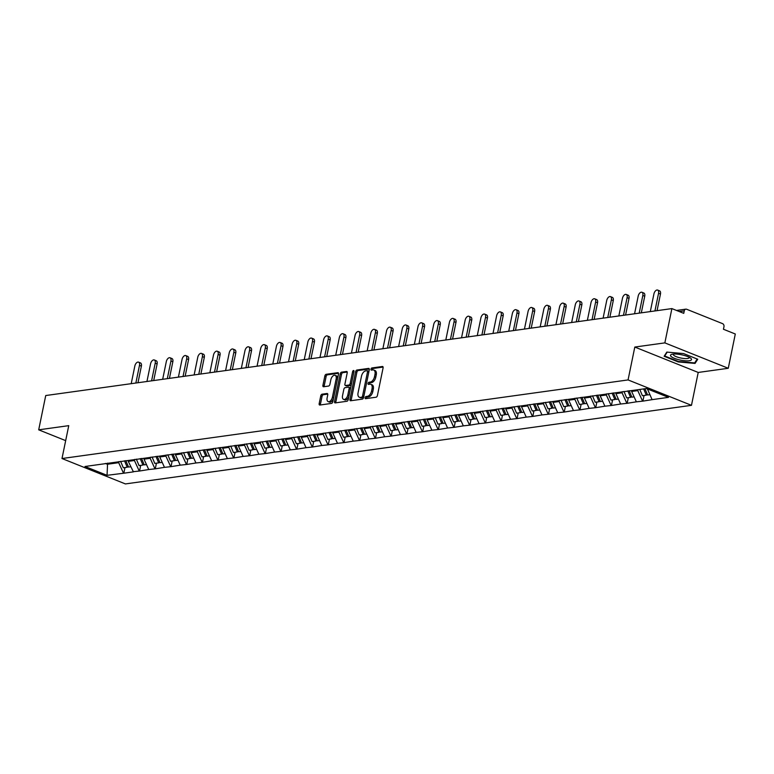 <?xml version="1.0" encoding="UTF-8"?>
<svg xmlns="http://www.w3.org/2000/svg" width="774" height="774" viewBox="0 0 774 774"><rect width="100%" height="100%" fill="white"/><g stroke="black" fill="none" stroke-linecap="round" stroke-linejoin="round"><path stroke-width="1.16" d="M365.125 397.701A1.132 0.639 -68.2 0 0 365.396 398.658A1.132 0.639 -68.2 0 0 365.599 398.678L376.106 397.217A1.625 0.909 -68.2 0 0 377.412 395.543L383.091 367.882A1.625 0.909 -68.2 0 0 382.704 366.518A1.625 0.909 -68.2 0 0 382.414 366.489L371.907 367.95A1.132 0.639 -68.2 0 0 370.988 369.121A1.132 0.639 -68.2 0 0 371.259 370.078A1.132 0.639 -68.2 0 0 371.462 370.098L372.826 369.914A5.186 2.912 -68.2 0 1 373.745 370.011A5.186 2.912 -68.2 0 1 374.984 374.384L374.51 376.696A5.186 2.912 -68.2 0 1 370.33 382.046L368.966 382.24A1.132 0.639 -68.2 0 0 368.056 383.411A1.132 0.639 -68.2 0 0 368.327 384.368A1.132 0.639 -68.2 0 0 368.53 384.388L369.885 384.204A5.186 2.912 -68.2 0 1 370.804 384.301A5.186 2.912 -68.2 0 1 372.042 388.674L371.578 390.986A5.186 2.912 -68.2 0 1 367.398 396.336L366.034 396.53A1.132 0.639 -68.2 0 0 365.125 397.701M370.804 384.301L372.081 384.804A5.186 2.912 -68.2 0 1 373.31 389.187L372.845 391.489A5.186 2.912 -68.2 0 1 368.666 396.849L367.302 397.033A1.132 0.639 -68.2 0 0 366.392 398.204A1.132 0.639 -68.2 0 0 366.354 398.571M383.101 367.079L373.174 368.453A1.132 0.639 -68.2 0 0 372.255 369.624A1.132 0.639 -68.2 0 0 372.226 369.991M373.745 370.011L375.013 370.523A5.186 2.912 -68.2 0 1 376.251 374.897L375.777 377.199A5.186 2.912 -68.2 0 1 371.597 382.559L370.233 382.743A1.132 0.639 -68.2 0 0 369.324 383.914A1.132 0.639 -68.2 0 0 369.295 384.281M322.071 394.198A1.625 0.909 -68.2 0 0 320.765 395.872L319.169 403.631A1.625 0.909 -68.2 0 0 319.556 404.996A1.625 0.909 -68.2 0 0 319.846 405.034L331.524 403.409A1.625 0.909 -68.2 0 0 332.83 401.735L338.509 374.074A1.625 0.909 -68.2 0 0 338.122 372.71A1.625 0.909 -68.2 0 0 337.832 372.681L326.154 374.297A1.625 0.909 -68.2 0 0 324.848 375.971L322.922 385.346A1.625 0.909 -68.2 0 0 323.309 386.719A1.625 0.909 -68.2 0 0 323.6 386.748L328.592 386.052A1.625 0.909 -68.2 0 0 329.898 384.378L330.856 379.734A4.334 2.438 -68.2 0 1 335.113 375.342A4.334 2.438 -68.2 0 1 336.148 378.999L332.414 397.207A4.334 2.438 -68.2 0 1 328.157 401.6A4.334 2.438 -68.2 0 1 327.121 397.942L327.741 394.904A1.625 0.909 -68.2 0 0 327.354 393.54A1.625 0.909 -68.2 0 0 327.063 393.502L322.071 394.198L323.339 394.711A1.625 0.909 -68.2 0 0 322.032 396.385L320.436 404.144A1.625 0.909 -68.2 0 0 320.426 404.947M634.806 347.052L698.216 372.449L728.266 368.279L664.856 342.882L634.806 347.052L628.062 379.928L61.997 458.527L68.751 425.652L38.7 429.831L45.734 395.543L671.89 308.594L683.752 313.344L684.264 310.848L679.243 311.545M664.856 342.882L671.89 308.594M349.954 399.355A1.625 0.909 -68.2 0 0 350.341 400.729A1.625 0.909 -68.2 0 0 350.622 400.758L362.3 399.132A1.625 0.909 -68.2 0 0 363.606 397.459L369.285 369.808A1.625 0.909 -68.2 0 0 368.898 368.434A1.625 0.909 -68.2 0 0 368.608 368.405L356.93 370.03A1.625 0.909 -68.2 0 0 355.624 371.704L349.954 399.355L351.222 399.868A1.625 0.909 -68.2 0 0 351.202 400.68M346.916 401.271L335.239 402.896A1.625 0.909 -68.2 0 1 334.949 402.867A1.625 0.909 -68.2 0 1 334.562 401.493L340.241 373.842A1.625 0.909 -68.2 0 1 341.547 372.159L346.539 371.472A1.625 0.909 -68.2 0 1 346.829 371.501A1.625 0.909 -68.2 0 1 347.216 372.865L344.914 384.088A1.625 0.909 -68.2 0 0 345.301 385.452A1.625 0.909 -68.2 0 0 345.591 385.481L348.9 385.026A1.625 0.909 -68.2 0 0 350.206 383.353L352.605 371.675A1.132 0.639 -68.2 0 1 353.718 370.523A1.132 0.639 -68.2 0 1 353.989 371.481L348.223 399.597A1.625 0.909 -68.2 0 1 346.916 401.271M628.062 379.928L691.472 405.324L125.407 483.924L61.997 458.527M124.982 467.554L123.821 473.204L133.399 471.869L128.281 461.352L128.474 460.453M123.821 473.204L107.054 475.323L84.985 466.49L646.416 388.529L668.475 397.362L652.095 399.645L647.432 388.935M644.055 395.475L642.894 401.126L652.095 399.645M642.894 401.126L636.363 401.822L631.632 391.46L631.816 390.551M628.324 397.662L627.163 403.312L636.363 401.822M627.163 403.312L620.632 404.009L615.901 393.647L616.085 392.737M612.592 399.848L611.431 405.489L620.632 404.009M611.431 405.489L604.9 406.195L600.169 395.824L600.353 394.924M596.86 402.035L595.709 407.675L604.9 406.195M595.709 407.675L589.178 408.382L584.438 398.01L584.631 397.11M581.139 404.212L579.978 409.862L589.178 408.382M579.978 409.862L573.447 410.559L568.716 400.197L568.9 399.287M565.407 406.398L564.246 412.049L573.447 410.559M564.246 412.049L557.715 412.745L552.984 402.383L553.168 401.474M549.675 408.585L548.514 414.225L557.715 412.745M548.514 414.225L541.984 414.932L537.253 404.56L537.437 403.66M533.944 410.771L532.793 416.412L541.984 414.932M532.793 416.412L526.252 417.118L521.521 406.747L521.705 405.847M518.222 412.948L517.061 418.599L526.252 417.118M517.061 418.599L510.53 419.295L505.79 408.933L505.983 408.024M502.49 415.135L501.329 420.785L510.53 419.295M501.329 420.785L494.799 421.482L490.068 411.12L490.252 410.21M486.759 417.321L485.598 422.962L494.799 421.482M485.598 422.962L479.067 423.668L474.336 413.297L474.52 412.397M471.027 419.508L469.866 425.149L479.067 423.668M469.866 425.149L463.336 425.855L458.605 415.483L458.788 414.583M455.296 421.685L454.144 427.335L463.336 425.855M454.144 427.335L447.614 428.032L442.873 417.67L443.057 416.76M439.574 423.871L438.413 429.522L447.614 428.032M438.413 429.522L431.882 430.218L427.142 419.856L427.335 418.947M423.842 426.058L422.681 431.699L431.882 430.218M422.681 431.699L416.151 432.405L411.42 422.033L411.604 421.133M408.111 428.245L406.95 433.885L416.151 432.405M406.95 433.885L400.419 434.591L395.688 424.22L395.872 423.32M392.379 430.421L391.218 436.072L400.419 434.591M391.218 436.072L384.688 436.768L379.957 426.406L380.14 425.497M376.648 432.608L375.496 438.258L384.688 436.768M375.496 438.258L368.966 438.955L364.225 428.593L364.409 427.683M360.926 434.794L359.765 440.435L368.966 438.955M359.765 440.435L353.234 441.141L348.493 430.77L348.687 429.87M345.194 436.981L344.033 442.622L353.234 441.141M344.033 442.622L337.503 443.328L332.772 432.956L332.955 432.056M329.463 439.158L328.302 444.808L337.503 443.328M328.302 444.808L321.771 445.505L317.04 435.143L317.224 434.233M313.731 441.344L312.57 446.995L321.771 445.505M312.57 446.995L306.04 447.691L301.309 437.329L301.492 436.42M298 443.531L296.848 449.172L306.04 447.691M296.848 449.172L290.318 449.878L285.577 439.506L285.761 438.606M282.278 445.718L281.117 451.358L290.318 449.878M281.117 451.358L274.586 452.064L269.845 441.693L270.039 440.793M266.546 447.894L265.385 453.545L274.586 452.064M265.385 453.545L258.855 454.241L254.124 443.879L254.307 442.97M250.815 450.081L249.654 455.731L258.855 454.241M249.654 455.731L243.123 456.428L238.392 446.066L238.576 445.156M235.083 452.268L233.922 457.908L243.123 456.428M233.922 457.908L227.392 458.614L222.66 448.243L222.844 447.343M219.352 454.454L218.2 460.095L227.392 458.614M218.2 460.095L211.67 460.801L206.929 450.429L207.113 449.53M203.63 456.631L202.469 462.281L211.67 460.801M202.469 462.281L195.938 462.978L191.207 452.616L191.391 451.716M187.898 458.818L186.737 464.468L195.938 462.978M186.737 464.468L180.207 465.164L175.475 454.802L175.659 453.893M172.167 461.004L171.006 466.645L180.207 465.164M171.006 466.645L164.475 467.351L159.744 456.979L159.928 456.079M156.435 463.191L155.274 468.831L164.475 467.351M155.274 468.831L148.743 469.537L144.012 459.166L144.196 458.266M140.704 465.368L139.552 471.018L148.743 469.537M139.552 471.018L133.022 471.714M128.281 461.352L134.434 460.501L134.666 459.379M139.165 470.863L134.434 460.501M144.012 459.166L150.166 458.314L150.398 457.202M154.897 468.676L150.166 458.314M159.744 456.979L165.897 456.128L166.12 455.015M170.628 466.499L165.897 456.128M175.475 454.802L181.619 453.941L181.851 452.829M186.36 464.313L181.619 453.941M191.207 452.616L197.351 451.764L197.583 450.642M202.091 462.126L197.351 451.764M206.929 450.429L213.082 449.578L213.314 448.465M217.813 459.94L213.082 449.578M222.66 448.243L228.814 447.391L229.036 446.279M233.545 457.763L228.814 447.391M238.392 446.066L244.545 445.205L244.768 444.092M249.276 455.576L244.545 445.205M254.124 443.879L260.267 443.028L260.499 441.906M265.008 453.39L260.267 443.028M269.845 441.693L275.999 440.841L276.231 439.729M280.739 451.203L275.999 440.841M285.577 439.506L291.73 438.655L291.962 437.542M296.461 449.026L291.73 438.655M301.309 437.329L307.462 436.468L307.684 435.356M312.193 446.84L307.462 436.468M317.04 435.143L323.193 434.291L323.416 433.169M327.924 444.653L323.193 434.291M332.772 432.956L338.915 432.105L339.147 430.992M343.656 442.467L338.915 432.105M348.493 430.77L354.647 429.918L354.879 428.806M359.378 440.29L354.647 429.918M364.225 428.593L370.378 427.732L370.611 426.619M375.109 438.103L370.378 427.732M379.957 426.406L386.11 425.555L386.332 424.433M390.841 435.917L386.11 425.555M395.688 424.22L401.841 423.368L402.064 422.256M406.573 433.73L401.841 423.368M411.42 422.033L417.563 421.182L417.796 420.069M422.304 431.553L417.563 421.182M427.142 419.856L433.295 418.995L433.527 417.883M438.026 429.367L433.295 418.995M442.873 417.67L449.026 416.818L449.259 415.696M453.757 427.18L449.026 416.818M458.605 415.483L464.758 414.632L464.981 413.519M469.489 424.994L464.758 414.632M474.336 413.297L480.49 412.445L480.712 411.333M485.221 422.817L480.49 412.445M490.068 411.12L496.211 410.259L496.444 409.146M500.952 420.63L496.211 410.259M505.79 408.933L511.943 408.082L512.175 406.96M516.674 418.444L511.943 408.082M521.521 406.747L527.674 405.895L527.907 404.783M532.406 416.257L527.674 405.895M537.253 404.56L543.406 403.709L543.629 402.596M548.137 414.08L543.406 403.709M552.984 402.383L559.128 401.522L559.36 400.41M563.869 411.894L559.128 401.522M568.716 400.197L574.859 399.345L575.092 398.223M579.6 409.707L574.859 399.345M584.438 398.01L590.591 397.159L590.823 396.046M595.322 407.521L590.591 397.159M600.169 395.824L606.323 394.972L606.555 393.86M611.054 405.344L606.323 394.972M615.901 393.647L622.054 392.786L622.277 391.673M626.785 403.157L622.054 392.786M631.632 391.46L637.776 390.609L637.97 389.699M642.517 400.971L637.776 390.609M728.266 368.279L735.3 334L723.438 329.25L723.961 326.744A2.477 1.954 82.1 0 0 722.539 323.629L686.654 309.261A2.477 1.954 82.1 0 0 685.822 309.155A2.477 1.954 82.1 0 0 684.264 310.848M647.364 389.274L648.041 389.177M38.7 429.831L65.674 440.629M698.216 372.449L691.472 405.324M105.351 463.452L107.363 464.255L118.703 462.678L118.935 461.565M107.586 463.142L107.054 475.323M123.443 473.049L118.703 462.678M695.062 363.412L697.722 359.233L683.597 353.573L666.801 352.093L664.14 356.272L678.266 361.932L695.062 363.412L695.391 361.816M369.295 368.995L358.198 370.533A1.625 0.909 -68.2 0 0 356.891 372.207L351.222 399.868M361.661 397.139A1.132 0.639 -68.2 0 0 362.571 395.959L367.553 371.684A1.132 0.639 -68.2 0 0 367.282 370.727A1.132 0.639 -68.2 0 0 367.079 370.707L365.647 370.91A5.186 2.912 -68.2 0 0 361.468 376.261L358.062 392.853A5.186 2.912 -68.2 0 0 359.3 397.236A5.186 2.912 -68.2 0 0 360.22 397.333L362.929 397.642A1.132 0.639 -68.2 0 0 363.751 396.772M368.859 371.897A1.132 0.639 -68.2 0 0 368.55 371.239A1.132 0.639 -68.2 0 0 368.347 371.21L367.447 370.852M359.3 397.236L360.568 397.739A5.186 2.912 -68.2 0 0 361.487 397.846L360.22 397.333M362.929 397.642L361.487 397.846M347.226 372.062L342.814 372.671A1.625 0.909 -68.2 0 0 341.508 374.345L335.829 402.006A1.625 0.909 -68.2 0 0 335.819 402.809M346.336 385.781A1.625 0.909 -68.2 0 0 346.568 385.965A1.625 0.909 -68.2 0 0 346.858 385.994L350.167 385.529A1.625 0.909 -68.2 0 0 351.377 384.214M342.524 395.727A4.334 2.438 -68.2 0 0 343.559 399.384A4.334 2.438 -68.2 0 0 347.816 394.992L349.132 388.577A1.625 0.909 -68.2 0 0 348.745 387.203A1.625 0.909 -68.2 0 0 348.464 387.174L345.146 387.639A1.625 0.909 -68.2 0 0 343.84 389.312L342.524 395.727M343.559 399.384L344.827 399.887A4.334 2.438 -68.2 0 0 348.939 396.085M350.448 388.732A1.625 0.909 -68.2 0 0 350.012 387.716A1.625 0.909 -68.2 0 0 349.732 387.687M327.75 394.092L323.339 394.711M328.157 401.6L329.424 402.103A4.334 2.438 -68.2 0 0 333.536 398.3M337.512 378.921A4.334 2.438 -68.2 0 0 336.38 375.845L335.113 375.342M338.519 373.271L327.421 374.81A1.625 0.909 -68.2 0 0 326.115 376.483L324.19 385.858A1.625 0.909 -68.2 0 0 324.18 386.661M660.464 294.043L658.558 293.278A3.802 2.138 -68.2 0 0 657.648 290.076L659.554 290.84A3.802 2.138 111.8 0 1 660.464 294.043L657.049 310.664M657.648 290.076A3.802 2.138 -68.2 0 0 653.924 293.927L650.295 311.603M644.955 388.732L647.596 394.982L649.831 394.672M639.769 389.448L642.401 395.708L646.28 395.166L643.649 388.916M647.393 394.498L646.28 395.166M658.558 293.278L654.93 310.954M644.732 296.219L642.826 295.465A3.802 2.138 -68.2 0 0 641.917 292.262L643.823 293.017A3.802 2.138 111.8 0 1 644.732 296.219L641.317 312.841M641.917 292.262A3.802 2.138 -68.2 0 0 638.192 296.103L634.564 313.78M629.146 390.715L631.865 397.168L634.1 396.859M623.96 391.441L626.669 397.894L630.549 397.352L627.84 390.899M631.661 396.685L630.549 397.352M642.826 295.465L639.198 313.141M629.001 298.406L627.095 297.642A3.802 2.138 -68.2 0 0 626.195 294.439L628.091 295.204A3.802 2.138 111.8 0 1 629.001 298.406L625.586 315.028M626.195 294.439A3.802 2.138 -68.2 0 0 622.46 298.29L618.832 315.966M613.414 392.902L616.133 399.355L618.368 399.045M608.229 393.627L610.938 400.081L614.827 399.539L612.108 393.086M615.93 398.871L614.827 399.539M627.095 297.642L623.467 315.318M613.269 300.593L611.373 299.828A3.802 2.138 -68.2 0 0 610.463 296.626L612.369 297.39A3.802 2.138 111.8 0 1 613.269 300.593L609.864 317.214M610.463 296.626A3.802 2.138 -68.2 0 0 606.729 300.476L603.101 318.153M597.692 395.088L600.401 401.542L602.636 401.232M592.497 395.804L595.216 402.257L599.095 401.725L596.377 395.272M600.198 401.048L599.095 401.725M611.373 299.828L607.745 317.504M597.538 302.779L595.641 302.015A3.802 2.138 -68.2 0 0 594.732 298.812L596.638 299.577A3.802 2.138 111.8 0 1 597.538 302.779L594.132 319.401M594.732 298.812A3.802 2.138 -68.2 0 0 590.997 302.663L587.369 320.339M581.961 397.275L584.68 403.728L586.905 403.409M576.765 397.991L579.484 404.444L583.364 403.902L580.645 397.459M584.467 403.235L583.364 403.902M595.641 302.015L592.013 319.691M581.816 304.966L579.91 304.201A3.802 2.138 -68.2 0 0 579 300.999L580.906 301.754A3.802 2.138 111.8 0 1 581.816 304.966L578.401 321.578M579 300.999A3.802 2.138 -68.2 0 0 575.276 304.84L571.647 322.516M566.229 399.452L568.948 405.905L571.183 405.595M561.034 400.177L563.753 406.631L567.632 406.089L564.923 399.636M568.745 405.421L567.632 406.089M579.91 304.201L576.282 321.878M679.437 359.871A10.739 2.719 -168.4 0 0 689.373 360.723A10.739 2.719 -168.4 0 0 690.621 358.159A10.739 2.719 -168.4 0 0 682.552 354.995A10.739 2.719 -168.4 0 0 671.861 354.308A10.739 2.719 -168.4 0 0 679.437 359.871M673.515 354.057A8.127 2.051 -168.4 0 0 673.322 354.376A8.127 2.051 -168.4 0 0 680.114 357.859A8.127 2.051 -168.4 0 0 689.247 357.646A8.127 2.051 -168.4 0 0 689.208 357.278M697.181 359.01L694.684 362.919L678.411 361.487L664.721 356.001L667.198 352.122M664.924 355.043L664.721 356.001M566.084 307.143L564.178 306.388A3.802 2.138 -68.2 0 0 563.279 303.176L565.175 303.94A3.802 2.138 111.8 0 1 566.084 307.143L562.669 323.764M563.279 303.176A3.802 2.138 -68.2 0 0 559.544 307.026L555.916 324.703M550.498 401.638L553.216 408.091L555.451 407.782M545.312 402.364L548.021 408.817L551.91 408.275L549.192 401.822M553.013 407.608L551.91 408.275M564.178 306.388L560.55 324.054M550.353 309.329L548.447 308.565A3.802 2.138 -68.2 0 0 547.547 305.362L549.443 306.127A3.802 2.138 111.8 0 1 550.353 309.329L546.937 325.951M547.547 305.362A3.802 2.138 -68.2 0 0 543.812 309.213L540.184 326.889M534.766 403.825L537.485 410.278L539.72 409.968M529.58 404.55L532.289 410.994L536.179 410.462L533.46 404.009M537.282 409.785L536.179 410.462M548.447 308.565L544.819 326.241M534.621 311.516L532.725 310.751A3.802 2.138 -68.2 0 0 531.815 307.549L533.721 308.313A3.802 2.138 111.8 0 1 534.621 311.516L531.216 328.137M531.815 307.549A3.802 2.138 -68.2 0 0 528.081 311.4L524.453 329.076M519.044 406.011L521.753 412.465L523.988 412.145M513.849 406.727L516.568 413.181L520.447 412.639L517.729 406.195M521.55 411.971L520.447 412.639M532.725 310.751L529.097 328.428M518.89 313.702L516.993 312.938A3.802 2.138 -68.2 0 0 516.084 309.735L517.99 310.49A3.802 2.138 111.8 0 1 518.89 313.702L515.484 330.314M516.084 309.735A3.802 2.138 -68.2 0 0 512.349 313.576L508.721 331.253M503.313 408.188L506.032 414.641L508.257 414.332M498.117 408.914L500.836 415.367L504.716 414.825L501.997 408.372M505.819 414.158L504.716 414.825M516.993 312.938L513.365 330.614M503.168 315.879L501.262 315.124A3.802 2.138 -68.2 0 0 500.352 311.912L502.258 312.677A3.802 2.138 111.8 0 1 503.168 315.879L499.752 332.501M500.352 311.912A3.802 2.138 -68.2 0 0 496.627 315.763L492.999 333.439M487.581 410.375L490.3 416.828L492.535 416.518M482.386 411.1L485.104 417.554L488.984 417.012L486.275 410.559M490.097 416.344L488.984 417.012M501.262 315.124L497.634 332.801M487.436 318.066L485.53 317.301A3.802 2.138 -68.2 0 0 484.63 314.099L486.527 314.863A3.802 2.138 111.8 0 1 487.436 318.066L484.021 334.687M484.63 314.099A3.802 2.138 -68.2 0 0 480.896 317.95L477.268 335.626M471.85 412.561L474.568 419.015L476.803 418.705M466.664 413.287L469.373 419.731L473.262 419.198L470.544 412.745M474.365 418.521L473.262 419.198M485.53 317.301L481.902 334.978M471.705 320.252L469.799 319.488A3.802 2.138 -68.2 0 0 468.899 316.285L470.795 317.05A3.802 2.138 111.8 0 1 471.705 320.252L468.289 336.874M468.899 316.285A3.802 2.138 -68.2 0 0 465.164 320.136L461.536 337.812M456.118 414.748L458.837 421.201L461.072 420.892M450.932 415.464L453.651 421.917L457.531 421.375L454.812 414.932M458.634 420.708L457.531 421.375M469.799 319.488L466.171 337.164M455.973 322.439L454.077 321.674A3.802 2.138 -68.2 0 0 453.167 318.472L455.073 319.227A3.802 2.138 111.8 0 1 455.973 322.439L452.567 339.051M453.167 318.472A3.802 2.138 -68.2 0 0 449.433 322.313L445.805 339.989M440.396 416.934L443.105 423.378L445.34 423.068M435.201 417.65L437.92 424.104L441.799 423.562L439.081 417.109M442.902 422.894L441.799 423.562M454.077 321.674L450.449 339.351M440.242 324.616L438.345 323.861A3.802 2.138 -68.2 0 0 437.436 320.649L439.342 321.413A3.802 2.138 111.8 0 1 440.242 324.616L436.836 341.237M437.436 320.649A3.802 2.138 -68.2 0 0 433.701 324.5L430.073 342.176M424.665 419.111L427.383 425.565L429.609 425.255M419.469 419.837L422.188 426.29L426.068 425.748L423.349 419.295M427.171 425.081L426.068 425.748M438.345 323.861L434.717 341.537M424.52 326.802L422.614 326.038A3.802 2.138 -68.2 0 0 421.704 322.835L423.61 323.6A3.802 2.138 111.8 0 1 424.52 326.802L421.104 343.424M421.704 322.835A3.802 2.138 -68.2 0 0 417.979 326.686L414.351 344.362M408.933 421.298L411.652 427.751L413.887 427.442M403.738 422.024L406.456 428.467L410.336 427.935L407.627 421.482M411.449 427.258L410.336 427.935M422.614 326.038L418.986 343.714M408.788 328.989L406.882 328.224A3.802 2.138 -68.2 0 0 405.982 325.022L407.879 325.786A3.802 2.138 111.8 0 1 408.788 328.989L405.373 345.61M405.982 325.022A3.802 2.138 -68.2 0 0 402.248 328.873L398.62 346.549M393.202 423.484L395.92 429.938L398.155 429.628M388.016 424.2L390.725 430.654L394.614 430.112L391.896 423.668M395.717 429.444L394.614 430.112M406.882 328.224L403.254 345.901M393.057 331.175L391.151 330.411A3.802 2.138 -68.2 0 0 390.251 327.209L392.147 327.963A3.802 2.138 111.8 0 1 393.057 331.175L389.641 347.787M390.251 327.209A3.802 2.138 -68.2 0 0 386.516 331.049L382.888 348.726M377.48 425.671L380.189 432.115L382.424 431.805M372.284 426.387L375.003 432.84L378.883 432.298L376.164 425.845M379.986 431.631L378.883 432.298M391.151 330.411L387.522 348.087M377.325 333.352L375.429 332.597A3.802 2.138 -68.2 0 0 374.519 329.385L376.425 330.15A3.802 2.138 111.8 0 1 377.325 333.352L373.919 349.974M374.519 329.385A3.802 2.138 -68.2 0 0 370.785 333.236L367.157 350.912M361.748 427.848L364.457 434.301L366.692 433.991M356.553 428.573L359.271 435.027L363.151 434.485L360.432 428.032M364.254 433.817L363.151 434.485M375.429 332.597L371.801 350.274M361.593 335.539L359.697 334.774A3.802 2.138 -68.2 0 0 358.788 331.572L360.694 332.336A3.802 2.138 111.8 0 1 361.593 335.539L358.188 352.16M358.788 331.572A3.802 2.138 -68.2 0 0 355.053 335.423L351.425 353.099M346.017 430.034L348.735 436.488L350.961 436.178M340.821 430.76L343.54 437.204L347.42 436.671L344.701 430.218M348.523 436.004L347.42 436.671M359.697 334.774L356.069 352.451M345.872 337.725L343.966 336.961A3.802 2.138 -68.2 0 0 343.056 333.758L344.962 334.523A3.802 2.138 111.8 0 1 345.872 337.725L342.456 354.347M343.056 333.758A3.802 2.138 -68.2 0 0 339.331 337.609L335.703 355.285M330.285 432.221L333.004 438.674L335.239 438.365M325.09 432.937L327.808 439.39L331.688 438.848L328.979 432.405M332.801 438.181L331.688 438.848M343.966 336.961L340.337 354.637M330.14 339.912L328.234 339.147A3.802 2.138 -68.2 0 0 327.334 335.945L329.231 336.7A3.802 2.138 111.8 0 1 330.14 339.912L326.725 356.524M327.334 335.945A3.802 2.138 -68.2 0 0 323.6 339.786L319.972 357.462M314.554 434.408L317.272 440.851L319.507 440.541M309.368 435.123L312.077 441.577L315.966 441.035L313.247 434.582M317.069 440.367L315.966 441.035M328.234 339.147L324.606 356.824M314.408 342.089L312.512 341.334A3.802 2.138 -68.2 0 0 311.603 338.122L313.499 338.886A3.802 2.138 111.8 0 1 314.408 342.089L310.993 358.71M311.603 338.122A3.802 2.138 -68.2 0 0 307.868 341.973L304.24 359.649M298.832 436.584L301.541 443.038L303.776 442.728M293.636 437.31L296.355 443.763L300.235 443.221L297.516 436.768M301.338 442.554L300.235 443.221M312.512 341.334L308.874 359.01M298.677 344.275L296.781 343.511A3.802 2.138 -68.2 0 0 295.871 340.308L297.777 341.073A3.802 2.138 111.8 0 1 298.677 344.275L295.271 360.897M295.871 340.308A3.802 2.138 -68.2 0 0 292.137 344.159L288.508 361.835M283.1 438.771L285.809 445.224L288.044 444.915M277.905 439.497L280.623 445.94L284.503 445.408L281.784 438.955M285.606 444.74L284.503 445.408M296.781 343.511L293.153 361.187M282.955 346.462L281.049 345.697A3.802 2.138 -68.2 0 0 280.14 342.495L282.046 343.259A3.802 2.138 111.8 0 1 282.955 346.462L279.54 363.083M280.14 342.495A3.802 2.138 -68.2 0 0 276.415 346.346L272.777 364.022M267.369 440.957L270.087 447.411L272.313 447.101M262.173 441.673L264.892 448.127L268.772 447.585L266.053 441.141M269.884 446.917L268.772 447.585M281.049 345.697L277.421 363.374M267.224 348.648L265.318 347.884A3.802 2.138 -68.2 0 0 264.408 344.682L266.314 345.436A3.802 2.138 111.8 0 1 267.224 348.648L263.808 365.26M264.408 344.682A3.802 2.138 -68.2 0 0 260.683 348.523L257.055 366.199M251.637 443.144L254.356 449.588L256.591 449.278M246.442 443.86L249.16 450.313L253.04 449.771L250.331 443.318M254.153 449.104L253.04 449.771M265.318 347.884L261.689 365.56M251.492 350.825L249.586 350.071A3.802 2.138 -68.2 0 0 248.686 346.858L250.583 347.623A3.802 2.138 111.8 0 1 251.492 350.825L248.077 367.447M248.686 346.858A3.802 2.138 -68.2 0 0 244.952 350.709L241.324 368.385M235.906 445.321L238.624 451.774L240.859 451.465M230.72 446.047L233.429 452.5L237.318 451.958L234.599 445.505M238.421 451.29L237.318 451.958M249.586 350.071L245.958 367.747M235.76 353.012L233.864 352.247A3.802 2.138 -68.2 0 0 232.955 349.045L234.851 349.809A3.802 2.138 111.8 0 1 235.76 353.012L232.355 369.633M232.955 349.045A3.802 2.138 -68.2 0 0 229.22 352.896L225.592 370.572M220.184 447.507L222.893 453.961L225.128 453.651M214.988 448.233L217.707 454.677L221.587 454.144L218.868 447.691M222.689 453.477L221.587 454.144M233.864 352.247L230.236 369.924M220.029 355.198L218.133 354.434A3.802 2.138 -68.2 0 0 217.223 351.232L219.129 351.996A3.802 2.138 111.8 0 1 220.029 355.198L216.623 371.82M217.223 351.232A3.802 2.138 -68.2 0 0 213.489 355.082L209.86 372.758M204.452 449.694L207.171 456.147L209.396 455.838M199.257 450.41L201.975 456.863L205.855 456.321L203.136 449.878M206.958 455.654L205.855 456.321M218.133 354.434L214.504 372.11M204.307 357.385L202.401 356.621A3.802 2.138 -68.2 0 0 201.492 353.418L203.398 354.173A3.802 2.138 111.8 0 1 204.307 357.385L200.892 373.997M201.492 353.418A3.802 2.138 -68.2 0 0 197.767 357.259L194.139 374.935M188.721 451.881L191.439 458.324L193.664 458.014M183.525 452.597L186.244 459.05L190.123 458.508L187.414 452.055M191.236 457.84L190.123 458.508M202.401 356.621L198.773 374.297M188.575 359.562L186.669 358.807A3.802 2.138 -68.2 0 0 185.76 355.595L187.666 356.359A3.802 2.138 111.8 0 1 188.575 359.562L185.16 376.183M185.76 355.595A3.802 2.138 -68.2 0 0 182.035 359.446L178.407 377.122M172.989 454.057L175.708 460.511L177.943 460.201M167.794 454.783L170.512 461.236L174.392 460.694L171.683 454.241M175.505 460.027L174.392 460.694M186.669 358.807L183.041 376.483M172.844 361.748L170.938 360.984A3.802 2.138 -68.2 0 0 170.038 357.781L171.934 358.546A3.802 2.138 111.8 0 1 172.844 361.748L169.429 378.37M170.038 357.781A3.802 2.138 -68.2 0 0 166.304 361.632L162.675 379.308M157.257 456.244L159.976 462.697L162.211 462.388M152.072 456.97L154.781 463.413L158.67 462.881L155.951 456.428M159.773 462.213L158.67 462.881M170.938 360.984L167.31 378.66M157.112 363.935L155.216 363.17A3.802 2.138 -68.2 0 0 154.307 359.968L156.203 360.732A3.802 2.138 111.8 0 1 157.112 363.935L153.707 380.556M154.307 359.968A3.802 2.138 -68.2 0 0 150.572 363.819L146.944 381.495M141.536 458.431L144.245 464.884L146.48 464.574M136.34 459.146L139.059 465.6L142.938 465.058L140.22 458.614M144.041 464.39L142.938 465.058M155.216 363.17L151.588 380.847M141.381 366.121L139.484 365.357A3.802 2.138 -68.2 0 0 138.575 362.155L140.481 362.909A3.802 2.138 111.8 0 1 141.381 366.121L137.975 382.733M138.575 362.155A3.802 2.138 -68.2 0 0 134.84 365.996L131.212 383.672M125.804 460.617L128.523 467.061L130.748 466.751M120.609 461.333L123.327 467.786L127.207 467.244L124.488 460.791M128.31 466.577L127.207 467.244M139.484 365.357L135.856 383.033M368.666 396.849L367.398 396.336M372.845 391.489L371.578 390.986M373.31 389.187L372.042 388.674M370.233 382.743L368.966 382.24M371.597 382.559L370.33 382.046M375.777 377.199L374.51 376.696M376.251 374.897L374.984 374.384M373.174 368.453L371.907 367.95M382.937 366.692L382.414 366.489M367.302 397.033L366.034 396.53M356.891 372.207L355.624 371.704M358.198 370.533L356.93 370.03M369.13 368.608L368.608 368.405M363.819 396.462L362.571 395.959M368.801 372.188L367.553 371.684M335.829 402.006L334.562 401.493M341.508 374.345L340.241 373.842M342.814 372.671L341.547 372.159M347.062 371.675L346.539 371.472M346.858 385.994L345.591 385.481M350.167 385.529L348.9 385.026M351.454 383.846L350.206 383.353M353.853 372.168L352.605 371.675M349.064 395.485L347.816 394.992M350.38 389.07L349.132 388.577M327.586 393.714L327.063 393.502M333.652 397.701L332.414 397.207M337.396 379.492L336.148 378.999M324.19 385.858L322.922 385.346M326.115 376.483L324.848 375.971M327.421 374.81L326.154 374.297M338.344 372.884L337.832 372.681M320.436 404.144L319.169 403.631M322.032 396.385L320.765 395.872M685.822 309.155L676.505 310.442M368.55 371.239L367.282 370.727M346.568 385.965L345.301 385.452M350.012 387.716L348.745 387.203"/></g></svg>

